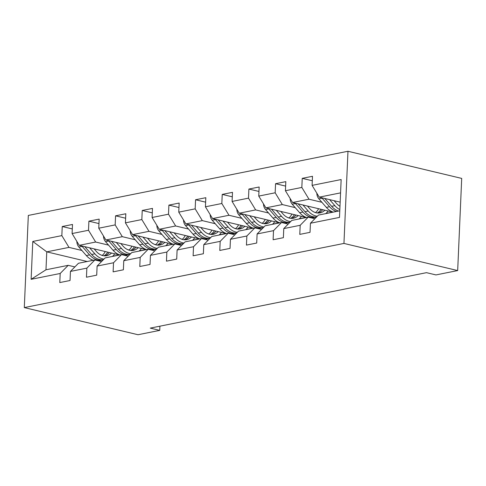 <?xml version="1.0" encoding="UTF-8"?>
<svg xmlns="http://www.w3.org/2000/svg" width="486" height="486" viewBox="0 0 486 486"><rect width="100%" height="100%" fill="white"/><g stroke="black" fill="none" stroke-linecap="round" stroke-linejoin="round"><path stroke-width="0.73" d="M347.976 151.268L28.322 215.432L24.3 307.589L343.954 243.425L347.976 151.268L461.7 178.411L457.678 270.568L343.954 243.425M87.219 261.504L46.765 251.851L45.982 269.785L68.204 265.326L60.185 273.478L59.79 282.566L70.045 280.507L70.44 271.419L86.854 268.126L86.453 277.214L96.714 275.155L97.109 266.067L113.517 262.768L113.123 271.862L123.377 269.803L123.772 260.715L140.187 257.416L139.786 266.51L150.04 264.451L150.441 255.357L166.85 252.064L166.455 261.158L176.71 259.099L177.104 250.004L193.519 246.712L193.118 255.8L203.373 253.747L203.774 244.652L220.182 241.36L219.787 250.448L230.042 248.389L230.437 239.3L246.852 236.008L246.451 245.096L256.705 243.036L257.106 233.948L273.515 230.65L273.12 239.744L283.374 237.684L283.769 228.596L300.184 225.297L299.783 234.392L310.038 232.332L310.439 223.238L339.495 217.406L341.148 179.547L312.091 185.379L312.486 176.29L302.231 178.35L312.291 180.749M60.185 273.478L31.128 279.31L32.781 241.451L61.837 235.619L62.238 226.525L72.299 228.924M302.231 178.35L301.836 187.438L285.422 190.731L285.823 181.643L275.562 183.702L275.167 192.79L258.759 196.089L259.153 186.995L248.899 189.054L248.504 198.148L232.089 201.441L232.49 192.347L222.23 194.406L221.835 203.5L205.426 206.793L205.821 197.699L195.566 199.758L195.172 208.852L178.757 212.145L179.158 203.057L168.897 205.116L168.502 214.205L152.094 217.497L152.489 208.409L142.234 210.468L141.839 219.557L125.424 222.849L125.825 213.761L115.571 215.82L115.17 224.909L98.761 228.207L99.156 219.113L88.902 221.173L88.507 230.267L72.092 233.559L72.493 224.465L62.238 226.525M457.678 270.568L435.966 274.924L426.489 272.664L150.259 328.117L159.736 330.377L159.918 326.173M70.44 271.419L78.459 263.266L94.867 259.967L101.538 261.559M119.696 254.986L79.242 245.333L95.651 242.034L108.56 245.12M129.009 249.998L127.885 249.731M94.867 259.967L86.854 268.126M72.092 233.559L79.242 245.333M88.507 230.267L95.651 242.034M97.109 266.067L105.122 257.914L121.536 254.615L128.201 256.207M146.365 249.634L105.905 239.981L122.32 236.682L135.223 239.762M155.678 244.646L154.548 244.379M121.536 254.615L113.517 262.768M98.761 228.207L105.905 239.981M115.17 224.909L122.32 236.682M123.772 260.715L131.791 252.556L148.2 249.263L154.87 250.855M173.028 244.282L132.575 234.623L148.983 231.33L161.893 234.41M182.341 239.294L181.211 239.021M148.2 249.263L140.187 257.416M125.424 222.849L132.575 234.623M141.839 219.557L148.983 231.33M150.441 255.357L158.454 247.204L174.869 243.911L181.533 245.503M199.697 238.93L159.238 229.27L175.653 225.978L188.556 229.058M209.004 233.936L207.88 233.669M174.869 243.911L166.85 252.064M152.094 217.497L159.238 229.27M168.502 214.205L175.653 225.978M177.104 250.004L185.123 241.852L201.532 238.559L208.202 240.151M226.361 233.572L185.907 223.918L202.316 220.626L215.225 223.706M235.674 228.584L234.544 228.317M201.532 238.559L193.519 246.712M178.757 212.145L185.907 223.918M195.172 208.852L202.316 220.626M203.774 244.652L211.787 236.5L228.201 233.207L234.866 234.799M253.03 228.22L212.57 218.566L228.985 215.274L241.888 218.354M262.337 223.232L261.213 222.965M228.201 233.207L220.182 241.36M205.426 206.793L212.57 218.566M221.835 203.5L228.985 215.274M230.437 239.3L238.456 231.148L254.864 227.849L261.535 229.441M279.693 222.867L239.24 213.214L255.648 209.916L268.558 213.002M289.006 217.88L287.876 217.613M254.864 227.849L246.852 236.008M232.089 201.441L239.24 213.214M248.504 198.148L255.648 209.916M257.106 233.948L265.119 225.796L281.534 222.497L288.198 224.089M306.362 217.515L265.903 207.862L282.317 204.563L295.221 207.644M315.669 212.528L314.545 212.261M281.534 222.497L273.515 230.65M258.759 196.089L265.903 207.862M275.167 192.79L282.317 204.563M283.769 228.596L291.788 220.437L308.197 217.145L314.867 218.736M333.025 212.163L292.572 202.504L308.981 199.211L321.89 202.291M308.197 217.145L300.184 225.297M285.422 190.731L292.572 202.504M301.836 187.438L308.981 199.211M310.439 223.238L318.452 215.085L339.787 210.803M340.164 202.146L319.235 197.152L340.571 192.869M312.091 185.379L319.235 197.152M159.736 330.377L138.024 334.733L24.3 307.589M68.204 265.326L74.868 266.917M102.346 255.35L101.216 255.083M81.891 250.472L68.988 247.392L46.765 251.851L32.781 241.451M45.982 269.785L31.128 279.31M61.837 235.619L68.988 247.392M332.758 212.096L325.924 213.469M275.562 183.702L285.628 186.102M306.095 217.449L299.255 218.822M248.899 189.054L258.959 191.454M279.426 222.807L272.591 224.18M222.23 194.406L232.296 196.812M252.763 228.159L245.922 229.532M195.566 199.758L205.627 202.164M226.093 233.511L219.259 234.884M168.897 205.116L178.963 207.516M199.43 238.863L192.59 240.236M142.234 210.468L152.294 212.868M172.761 244.215L165.926 245.588M115.571 215.82L125.631 218.22M146.098 249.567L139.257 250.94M88.902 221.173L98.962 223.572M119.428 254.925L112.594 256.298M316.842 193.209A6.768 4.951 78.6 0 0 318.877 198.847L326.331 207.37A19.543 14.282 78.6 0 0 333.202 212.127M329.605 199.631L334.878 205.657A19.543 14.282 78.6 0 0 339.836 209.612M334.101 200.7L336.348 203.27A16.22 11.858 78.6 0 0 339.981 206.295M321.775 197.759A6.768 4.951 78.6 0 0 322.127 198.197L329.575 206.72A19.543 14.282 78.6 0 0 336.452 211.477M338.499 211.064A19.543 14.282 -101.4 0 1 331.628 206.307L324.782 198.476M290.172 198.561A6.768 4.951 78.6 0 0 292.208 204.199L299.662 212.728A19.543 14.282 78.6 0 0 306.532 217.479M315.554 212.625A16.22 11.858 78.6 0 0 318.585 208.713M311.581 217.953A19.543 14.282 78.6 0 0 312.158 217.856L315.408 217.199A19.543 14.282 78.6 0 0 316.422 216.944M302.942 204.983L308.209 211.009A19.543 14.282 78.6 0 0 317.297 216.258M325.748 213.621A19.543 14.282 78.6 0 0 328.093 210.985M307.431 206.052L309.679 208.628A16.22 11.858 78.6 0 0 320.049 212.88A16.22 11.858 78.6 0 0 324.861 210.213M295.105 203.112A6.768 4.951 78.6 0 0 295.458 203.549L302.912 212.072A19.543 14.282 78.6 0 0 315.408 217.199M321.118 209.32A16.22 11.858 -101.4 0 1 317.322 212.996M316.653 216.92A19.543 14.282 -101.4 0 1 304.965 211.659L298.112 203.828M318.397 213.05A16.22 11.858 78.6 0 0 322.631 209.679M263.509 203.913A6.768 4.951 78.6 0 0 265.544 209.551L272.998 218.08A19.543 14.282 78.6 0 0 279.869 222.831M288.891 217.977A16.22 11.858 78.6 0 0 291.916 214.071M284.911 223.305A19.543 14.282 78.6 0 0 285.495 223.208L288.739 222.552A19.543 14.282 78.6 0 0 289.753 222.296M276.273 210.335L281.546 216.361A19.543 14.282 78.6 0 0 290.634 221.616M299.084 218.973A19.543 14.282 78.6 0 0 301.429 216.337M280.768 211.404L283.016 213.98A16.22 11.858 78.6 0 0 293.386 218.232A16.22 11.858 78.6 0 0 298.191 215.565M268.442 208.464A6.768 4.951 78.6 0 0 268.794 208.901L276.242 217.424A19.543 14.282 78.6 0 0 288.739 222.552M294.449 214.672A16.22 11.858 -101.4 0 1 290.652 218.348M289.984 222.272A19.543 14.282 -101.4 0 1 278.296 217.017L271.449 209.18M291.734 218.402A16.22 11.858 78.6 0 0 295.968 215.037M236.846 209.266A6.768 4.951 78.6 0 0 238.875 214.909L246.329 223.432A19.543 14.282 78.6 0 0 253.2 228.183M262.221 223.329A16.22 11.858 78.6 0 0 265.253 219.423M258.248 228.657A19.543 14.282 78.6 0 0 258.825 228.56L262.075 227.91A19.543 14.282 78.6 0 0 263.09 227.648M249.61 215.687L254.877 221.713A19.543 14.282 78.6 0 0 263.965 226.968M272.415 224.325A19.543 14.282 78.6 0 0 274.76 221.689M254.099 216.762L256.347 219.332A16.22 11.858 78.6 0 0 266.723 223.584A16.22 11.858 78.6 0 0 271.528 220.917M241.773 213.816A6.768 4.951 78.6 0 0 242.125 214.253L249.579 222.782A19.543 14.282 78.6 0 0 262.075 227.91M267.786 220.024A16.22 11.858 -101.4 0 1 263.989 223.7M263.321 227.624A19.543 14.282 -101.4 0 1 251.633 222.369L244.78 214.539M265.064 223.754A16.22 11.858 78.6 0 0 269.299 220.389M210.177 214.618A6.768 4.951 78.6 0 0 212.212 220.261L219.666 228.785A19.543 14.282 78.6 0 0 226.537 233.541M235.558 228.687A16.22 11.858 78.6 0 0 238.583 224.775M231.579 234.009A19.543 14.282 78.6 0 0 232.162 233.912L235.406 233.262A19.543 14.282 78.6 0 0 236.421 233.001M222.94 221.039L228.213 227.071A19.543 14.282 78.6 0 0 237.302 232.32M245.752 229.684A19.543 14.282 78.6 0 0 248.097 227.047M227.436 222.114L229.684 224.684A16.22 11.858 78.6 0 0 240.054 228.942A16.22 11.858 78.6 0 0 244.859 226.269M215.11 219.168A6.768 4.951 78.6 0 0 215.462 219.605L222.91 228.134A19.543 14.282 78.6 0 0 235.406 233.262M241.117 225.376A16.22 11.858 -101.4 0 1 237.32 229.052M236.658 232.976A19.543 14.282 -101.4 0 1 224.963 227.721L218.117 219.891M238.401 229.113A16.22 11.858 78.6 0 0 242.636 225.741M183.514 219.976A6.768 4.951 78.6 0 0 185.543 225.613L192.997 234.137A19.543 14.282 78.6 0 0 199.868 238.893M208.889 234.039A16.22 11.858 78.6 0 0 211.92 230.127M204.916 239.367A19.543 14.282 78.6 0 0 205.493 239.264L208.743 238.614A19.543 14.282 78.6 0 0 209.758 238.359M196.277 226.391L201.544 232.423A19.543 14.282 78.6 0 0 210.632 237.672M219.083 235.036A19.543 14.282 78.6 0 0 221.428 232.399M200.767 227.466L203.014 230.036A16.22 11.858 78.6 0 0 213.39 234.295A16.22 11.858 78.6 0 0 218.196 231.628M188.44 224.526A6.768 4.951 78.6 0 0 188.793 224.963L196.247 233.487A19.543 14.282 78.6 0 0 208.743 238.614M214.454 230.735A16.22 11.858 -101.4 0 1 210.657 234.404M209.988 238.328A19.543 14.282 -101.4 0 1 198.3 233.073L191.454 225.243M211.732 234.465A16.22 11.858 78.6 0 0 215.966 231.093M156.844 225.328A6.768 4.951 78.6 0 0 158.879 230.965L166.334 239.489A19.543 14.282 78.6 0 0 173.204 244.245M182.226 239.391A16.22 11.858 78.6 0 0 185.251 235.479M178.247 244.719A19.543 14.282 78.6 0 0 178.83 244.616L182.074 243.966A19.543 14.282 78.6 0 0 183.088 243.711M169.608 231.749L174.881 237.775A19.543 14.282 78.6 0 0 183.969 243.024M192.42 240.388A19.543 14.282 78.6 0 0 194.765 237.751M174.103 232.818L176.351 235.388A16.22 11.858 78.6 0 0 186.721 239.647A16.22 11.858 78.6 0 0 191.527 236.98M161.777 229.878A6.768 4.951 78.6 0 0 162.13 230.315L169.578 238.839A19.543 14.282 78.6 0 0 182.074 243.966M187.784 236.087A16.22 11.858 -101.4 0 1 183.987 239.762M183.325 243.686A19.543 14.282 -101.4 0 1 171.631 238.426L164.784 230.595M185.069 239.817A16.22 11.858 78.6 0 0 189.303 236.445M130.181 230.68A6.768 4.951 78.6 0 0 132.21 236.318L139.664 244.841A19.543 14.282 78.6 0 0 146.541 249.597M155.556 244.744A16.22 11.858 78.6 0 0 158.588 240.831M151.583 250.071A19.543 14.282 78.6 0 0 152.161 249.974L155.411 249.318A19.543 14.282 78.6 0 0 156.425 249.063M142.945 237.101L148.212 243.128A19.543 14.282 78.6 0 0 157.306 248.376M165.75 245.74A19.543 14.282 78.6 0 0 168.095 243.103M147.434 238.17L149.682 240.746A16.22 11.858 78.6 0 0 160.058 244.999A16.22 11.858 78.6 0 0 164.863 242.332M135.108 235.23A6.768 4.951 78.6 0 0 135.46 235.667L142.914 244.191A19.543 14.282 78.6 0 0 155.411 249.318M161.121 241.439A16.22 11.858 -101.4 0 1 157.324 245.114M156.656 249.039A19.543 14.282 -101.4 0 1 144.968 243.778L138.121 235.947M158.4 245.169A16.22 11.858 78.6 0 0 162.634 241.797M103.512 236.032A6.768 4.951 78.6 0 0 105.547 241.67L113.001 250.199A19.543 14.282 78.6 0 0 119.872 254.95M128.893 250.096A16.22 11.858 78.6 0 0 131.919 246.189M124.914 255.423A19.543 14.282 78.6 0 0 125.497 255.326L128.741 254.67A19.543 14.282 78.6 0 0 129.762 254.415M116.276 242.453L121.549 248.48A19.543 14.282 78.6 0 0 130.637 253.735M139.087 251.092A19.543 14.282 78.6 0 0 141.432 248.455M120.771 243.522L123.019 246.098A16.22 11.858 78.6 0 0 133.389 250.351A16.22 11.858 78.6 0 0 138.2 247.684M108.445 240.582A6.768 4.951 78.6 0 0 108.797 241.02L116.245 249.543A19.543 14.282 78.6 0 0 128.741 254.67M134.452 246.791A16.22 11.858 -101.4 0 1 130.655 250.466M129.993 254.391A19.543 14.282 -101.4 0 1 118.298 249.136L111.452 241.299M131.736 250.521A16.22 11.858 78.6 0 0 135.971 247.155M76.849 241.384A6.768 4.951 78.6 0 0 78.884 247.028L86.332 255.551A19.543 14.282 78.6 0 0 93.209 260.302M102.224 255.448A16.22 11.858 78.6 0 0 105.255 251.541M98.251 260.775A19.543 14.282 78.6 0 0 98.828 260.678L102.078 260.028A19.543 14.282 78.6 0 0 103.093 259.767M89.612 247.805L94.879 253.832A19.543 14.282 78.6 0 0 103.974 259.087M112.418 256.444A19.543 14.282 78.6 0 0 114.763 253.807M94.102 248.881L96.35 251.45A16.22 11.858 78.6 0 0 106.726 255.703A16.22 11.858 78.6 0 0 111.531 253.036M81.776 245.934A6.768 4.951 78.6 0 0 82.128 246.372L89.582 254.901A19.543 14.282 78.6 0 0 102.078 260.028M107.789 252.143A16.22 11.858 -101.4 0 1 103.992 255.818M103.324 259.743A19.543 14.282 -101.4 0 1 91.635 254.488L84.789 246.657M105.067 255.873A16.22 11.858 78.6 0 0 109.301 252.507M329.575 206.72L326.331 207.37M334.878 205.657L331.628 206.307M322.127 198.197L318.877 198.847M302.912 212.072L299.662 212.728M308.209 211.009L304.965 211.659M295.458 203.549L292.208 204.199M276.242 217.424L272.998 218.08M281.546 216.361L278.296 217.017M268.794 208.901L265.544 209.551M249.579 222.782L246.329 223.432M254.877 221.713L251.633 222.369M242.125 214.253L238.875 214.909M222.91 228.134L219.666 228.785M228.213 227.071L224.963 227.721M215.462 219.605L212.212 220.261M196.247 233.487L192.997 234.137M201.544 232.423L198.3 233.073M188.793 224.963L185.543 225.613M169.578 238.839L166.334 239.489M174.881 237.775L171.631 238.426M162.13 230.315L158.879 230.965M142.914 244.191L139.664 244.841M148.212 243.128L144.968 243.778M135.46 235.667L132.21 236.318M116.245 249.543L113.001 250.199M121.549 248.48L118.298 249.136M108.797 241.02L105.547 241.67M89.582 254.901L86.332 255.551M94.879 253.832L91.635 254.488M82.128 246.372L78.884 247.028"/></g></svg>
